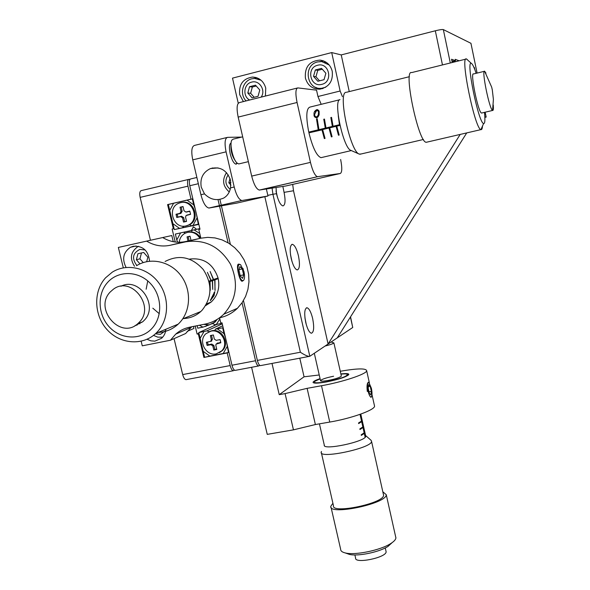 <?xml version="1.0" encoding="UTF-8"?>
<svg xmlns="http://www.w3.org/2000/svg" width="590" height="590" viewBox="0 0 590 590"><rect width="100%" height="100%" fill="white"/><g stroke="black" fill="none" stroke-linecap="round" stroke-linejoin="round"><path stroke-width="0.89" d="M191.315 230.52L193.527 226.855L196.588 229.318M190.061 179.242L188.83 179.375C187.465 179.928 187.178 182.185 187.959 186.16L191.02 199.169L167.59 204.59L173.335 228.765L172.14 229.031L175.23 242.018M191.735 199.066L191.02 199.169M168.334 204.479L173.578 203.262L169.743 210.401L168.334 204.479L167.59 204.59M172.14 229.031L173.335 228.765M195.209 326.078L197.119 334.088L198.306 333.844L203.911 357.444L227.209 352.945L230.181 365.564C231.007 368.721 232.047 370.446 233.293 370.741L234.518 370.195M198.933 333.262L197.119 334.088M198.992 333.534L198.306 333.844M204.59 357.098L203.226 351.33L209.804 356.087L203.911 357.444M227.858 352.606L227.209 352.945M186.44 379.577L185.975 379.665C184.626 379.392 183.527 377.703 182.686 374.584L174.057 338.638M150.45 240.27L140.155 197.37C139.38 193.446 139.734 191.197 141.224 190.622L188.616 179.426M349.251 91.59L341.234 54.914L435.317 30.783C439.557 29.751 442.235 29.352 443.341 29.588L470.96 43.313M474.839 69.65L474.397 67.526L473.91 67.349M474.028 67.614L474.397 67.526M459.19 60.785L455.229 59.325L455.51 60.682L451.549 59.251L452.228 62.511M453.518 61.176L455.51 60.682M312.663 318.563C311.041 312.044 309.153 308.445 307.007 307.751C304.499 308.636 304.071 313.541 305.738 322.465C307.368 328.977 309.249 332.568 311.373 333.239C313.895 332.325 314.322 327.435 312.663 318.563M298.452 255.839C296.704 248.877 294.675 245.042 292.375 244.319C289.956 245.167 289.557 249.88 291.187 258.457C292.95 265.411 294.963 269.247 297.235 269.94C299.676 269.077 300.081 264.372 298.452 255.839M276.061 187.495L276.459 193.675C278.362 201.109 280.53 205.195 282.949 205.925C285.287 205.091 285.663 200.578 284.07 192.369L282.839 186.447M292.699 184.405L293.503 190.747L328.092 344.022L460.207 134.417M350.548 316.823L352.739 327.487L309.816 356.286L260.382 365.63C259.194 365.321 258.191 363.573 257.373 360.401L300.369 352.23C304.197 354.774 307.161 356.168 309.249 356.419M212.599 167.951L212.695 168.371M219.908 199.383L221.28 205.254M221.412 205.836L230.351 244.253M243.456 300.583L257.373 360.401M260.78 365.557L260.382 365.63M466.742 132.905L337.251 337.878M486.167 116.975L484.847 116.968M235.506 370.328L235.093 370.402C233.846 370.107 232.807 368.381 231.981 365.225L222.01 322.819L220.808 323.055L219.569 317.804M231.981 365.225L255.551 360.748L242.055 302.781M228.087 242.807L219.554 206.168M219.443 205.674L218.027 199.612M200.836 238.176L198.793 229.503L200.003 229.23L189.774 185.732C188.992 181.757 189.279 179.5 190.629 178.954L196.876 177.479M255.551 360.748C256.37 363.919 257.373 365.667 258.568 365.977L259.799 365.394M455.192 61.773L454.403 61.493L454.499 61.95M454.403 61.493L453.762 61.655M451.903 60.962L452.714 60.888L453.282 62.252M453.858 62.105L453.673 61.235L452.714 60.888M173.578 203.262L192.34 198.926L193.741 204.885L187.052 200.15M193.741 204.885L195.29 209.17M196.374 213.779L198.284 224.178L192.996 225.365L196.883 218.234M192.996 225.365L190.931 225.837L189.906 224.547M172.9 223.669L179.537 228.396L174.301 229.576L169.743 210.401M198.815 224.178L190.931 225.837M198.793 224.075L198.284 224.178M198.845 224.296L179.537 228.396M183.829 226.169L182.421 227.755M198.867 224.399L174.301 229.576M192.856 198.845L192.34 198.926M191.662 231.951L192.001 230.343L199.346 228.699L199.494 229.34M199.737 233.5L194.058 229.879M180.606 232.895L176.764 239.96L175.37 234.068L183.483 232.254L185.444 233.072M177.671 242.232L176.764 239.96M199.855 228.588L199.346 228.699M191.993 230.373L183.483 232.254M221.501 322.914L221.619 323.394L216.353 324.448L219.841 318.969M216.353 324.448L214.273 324.766L213.248 323.357M199.354 325.245L202.938 327.133L197.724 328.18L197.134 325.695M222.098 323.173L221.619 323.394M209.45 324.839L202.938 327.133M206.979 325.038L205.792 326.469M214.922 330.636L215.321 329.191L222.659 327.834L224.03 333.652L217.393 328.881M224.03 333.652L225.505 337.687M226.567 342.193L228.455 352.488L223.197 353.506L227.091 346.684M223.197 353.506L209.804 356.087M203.985 331.55L200.143 338.372L198.771 332.59L206.839 330.879L209.074 331.713M203.226 351.33L200.143 338.372M217.142 324.286L198.771 332.59M222.71 325.783L215.321 329.191M223.138 327.605L222.659 327.834M228.927 352.237L228.455 352.488M222.253 323.844L206.839 330.879M236.892 162.884L235.993 164.197M265.411 96.045L265.743 88.094C263.693 81.14 259.276 77.46 252.476 77.054C242.969 78.595 238.721 84.481 239.71 94.688L243.39 101.583M256.982 77.821L254.039 78.441M332.236 71.257C330.444 64.767 326.388 61.058 320.06 60.114C309.485 60.94 304.595 66.921 305.391 78.057C307.648 85.543 312.501 89.245 319.957 89.156C329.109 87.077 333.203 81.11 332.236 71.257M323.858 61.043L319.751 61.581M310.458 162.375C312.597 170.953 314.935 175.724 317.457 176.698L340.29 173.49L285.833 185.983L259.305 190.061C256.414 189.191 253.877 184.537 251.679 176.1L310.458 162.375L297.072 102.483C295.317 93.515 295.56 88.655 297.81 87.903L316.542 90.159L317.951 96.517L340.135 91.008L331.705 52.576L232.504 78.131L238.249 103.221M342.429 96.635L340.135 91.008M341.234 54.914L331.705 52.576M251.679 176.1L238.161 117.1C236.42 108.258 236.856 103.412 239.481 102.572L297.235 88.05M340.29 173.49C342.141 172.376 342.252 167.708 340.637 159.477M321.189 104.319L317.951 96.517M315.739 87.357L319.441 89.193M237.32 163.275L236.059 164.204C233.81 163.585 231.855 160.119 230.189 153.798C228.942 147.552 229.244 143.945 231.096 142.994M230.543 180.319C226.951 170.171 220.262 166.247 210.475 168.563C202.945 172.184 199.863 178.387 201.242 187.17L204.494 193.896C210.306 199.656 216.692 201.05 223.662 198.07C227.261 195.991 229.569 192.583 230.587 187.849L230.543 180.319M230.587 187.849L234.208 187.008L226.081 151.844C224.37 143.09 224.871 138.252 227.593 137.337L241.62 137.094M234.208 187.008C236.361 195.209 238.906 199.708 241.841 200.512L208.882 208.034C205.755 207.282 203.1 202.849 200.917 194.73L192.746 159.861C191.042 151.173 191.654 146.35 194.582 145.391L226.944 137.5M266.37 188.992L267.971 195.998L242.158 200.489M267.971 195.998L236.929 203.071L209.221 208.005M212.238 168.032L212.135 168.416M238.832 264.099L239.525 264.276M242.955 268.325L244.481 274.829M243.043 280.693L242.409 281.172M149.55 261.193C148.437 250.706 143.001 245.735 133.244 246.266L130.419 247.291C123.258 252.291 121.813 259.003 126.09 267.432M147.058 339.272L150.848 340.836L154.831 341.153L161.498 338.35C164.123 336.012 165.569 332.974 165.849 329.257M141.157 341.249L142.271 345.829L170.444 340.231L175.695 334.139C179.714 330.599 184.368 328.283 189.656 327.192L205.239 324.065C212.311 322.597 218.484 319.323 223.743 314.241C236.597 299.75 238.839 283.038 230.461 264.106C219.694 246.45 204.796 239.024 185.769 241.819L170.134 245.285C161.925 246.967 154.086 245.58 146.622 241.118L118.347 247.439L123.303 267.831M137.035 324.294L137.212 325.031M187.163 331.403L193.911 328.446L193.431 326.44M173.268 241.701L171.801 235.535L146.622 241.118M170.444 340.231L185.621 333.534L191.743 326.772M242.018 281.224C239.562 281.268 235.712 264.644 238.456 264.15M219.517 317.811C226.354 316.373 232.32 313.202 237.416 308.29L242.055 302.773L245.602 296.387L247.933 289.343L248.958 281.895L248.633 274.306L246.974 266.828L244.024 259.74L239.894 253.294L234.731 247.712L228.714 243.191L222.061 239.887L215.011 237.925L207.805 237.357L200.703 238.205L185.526 241.568C177.546 243.205 169.942 241.863 162.7 237.549M367.312 391.517C366.678 385.897 367.091 382.799 368.536 382.224L369.075 382.748M340.887 373.935C346.278 373.315 348.919 373.514 348.808 374.539C346.485 376.914 338.977 379.392 326.292 381.973C317.619 383.448 313.216 383.529 313.061 382.209C313.46 381.302 315.79 380.115 320.075 378.655M374.348 405.205L374.584 406.267C374.303 410.198 351.043 418.509 329.758 422.064L315.385 424.542L293.451 429.852L267.255 434.365L251.598 367.29M293.451 429.852L285.088 393.604L279.232 394.666L272.005 363.44M299.801 358.196L304.056 376.804L319.234 374.975M371.848 395.824L370.896 397.38M340.283 371.257C357.481 368.3 366.287 368.16 366.692 370.837C366.272 374.149 342.82 381.966 321.506 385.735L307.11 388.345L285.088 393.604M304.056 376.804L279.232 394.666M322.664 129.704L308.924 132.846C312.707 147.773 316.734 156.048 321.004 157.663L322.029 157.419M321.926 129.719L324.338 138.584L325.038 138.414L322.634 129.549L328.984 128.023L331.381 136.902L332.089 136.733L329.692 127.853L336.071 126.319L338.454 135.221L339.161 135.051L336.779 126.149L339.973 125.382M339.634 99.776L310.016 107.07C306.225 108.317 305.812 116.665 308.762 132.108L318.239 129.829L316.498 118.929L318.895 129.719M338.269 115.728L339.457 124.726L333.07 126.26L331.536 117.366L330.828 117.535L332.362 126.43L325.997 127.964L324.463 119.077L323.763 119.246L325.289 128.133L318.947 129.66L317.199 118.752L316.498 118.929M319.102 113.066C319.433 114.895 318.689 116.451 316.867 117.727L316.719 117.764C314.654 117.499 313.769 116.341 314.057 114.298C313.747 112.366 314.647 110.817 316.756 109.652C318.659 109.836 319.441 110.972 319.102 113.066M339.818 124.682L333.07 126.26M336.816 126.304L336.071 126.319M333.254 126.26L325.997 127.964M329.729 128.008L328.984 128.023M326.189 127.964L318.947 129.66M319.138 129.66L308.762 132.108M308.961 132.108L309.116 132.802M322.118 129.719L322.642 129.594M329.176 128.023L329.707 127.897M336.256 126.319L336.787 126.194M322.597 129.719L324.552 138.532M324.471 119.136L323.991 119.254L325.931 128.023M329.64 128.03L331.595 136.851M331.543 117.425L331.049 117.543L332.989 126.326M336.713 126.326L338.66 135.169M338.276 115.788L338.527 117.631M317.14 117.624L316.417 116.997M314.728 114.327L314.057 114.298M315.119 111.849L316.756 109.652M316.889 109.659L317.45 109.593M318.969 111.392L317.295 110.419M316.69 110.426L314.721 114.135C314.463 115.743 315.112 116.687 316.683 116.96L318.202 115.242L318.438 113.228C318.703 111.599 318.121 110.662 316.69 110.426M319.102 113.258L318.438 113.228M318.888 115.271L318.202 115.242M317.981 117.012L316.683 116.96M242.682 136.836L233.227 139.137L231.848 140.096C229.355 143.687 232.858 159.329 236.966 162.951L238.648 163.924L239.393 163.784M345.998 92.306C337.605 92.814 350.312 151.903 359.229 154.078L350.873 150.369C343.351 148.451 332.959 100.234 339.973 99.614M484.331 71.316L473.534 73.957C469.883 71.737 478.121 112.321 481.462 113.029L481.912 112.97M485.976 73.145L484.604 71.213C481.351 69.642 489.479 109.548 492.569 110.404L492.643 110.441C493.358 110.625 493.565 108.818 493.255 105.013M476.123 73.322C474.301 67.776 472.797 64.517 471.609 63.528L471.307 63.359C465.672 59.966 478.497 122.868 483.542 123.502L483.594 123.524C484.958 123.767 485.253 120.05 484.471 112.366M467.228 59.509L466.483 58.971C459.699 54.929 474.876 129.136 480.887 129.594L480.946 129.616C481.801 129.881 482.31 128.701 482.48 126.098M465.82 59.133L411.65 72.592C403.007 69.089 418.295 142.271 426.157 142.286L427.175 142.079M359.229 154.078L361.006 154.005M492.569 110.404L493.402 99.422L492.296 89.85L491.676 87.128L484.604 71.213M320.119 378.869L314.898 381.228C313.01 383.153 316.911 383.323 326.602 381.73C340.511 378.795 347.429 376.309 347.363 374.259C346.507 373.817 344.361 373.78 340.932 374.149M333.586 376.243C326.241 377.74 321.882 379.186 320.51 380.579C320.606 381.354 323.18 381.302 328.239 380.439C335.622 378.942 339.995 377.497 341.359 376.103L341.308 375.86M360.025 414.357L361.53 421.068L358.521 422.993L358.654 423.583L361.663 421.658L362.85 426.946L359.848 428.908L359.981 429.498L362.983 427.536L364.17 432.824L361.176 434.808L361.309 435.398L364.296 433.407L365.151 437.22M361.346 416.577L361.014 417.986L360.188 414.298M362.658 422.425L362.326 423.863L361.146 418.575L361.478 417.167M363.964 428.266L363.647 429.741L362.459 424.453L362.791 423.008M365.276 434.1L364.959 435.604L363.779 430.324L364.096 428.849M365.291 437.072L365.402 434.683M363.669 433.267L364.296 433.407M362.349 427.389L362.983 427.536M361.028 421.496L361.663 421.658M360.542 421.85L361.087 421.754M361.899 427.721L362.408 427.632M363.248 433.584L363.72 433.502M331.145 341.971L333.888 342.915C333.225 343.697 330.289 344.737 325.068 346.05M324.279 444.941L324.264 445.007C322.125 450.871 365.8 441.652 365.756 436.239L365.771 436.128M382.888 491.817L386.258 494.715C386.745 503.713 328.313 515.844 330.813 506.257L332.908 503.248M371.073 440.302L371.575 441.475C371.685 448.208 318.63 459.381 321.218 452.102L321.469 451.461M383.456 494.361L383.596 495.231C384.031 503.373 331.219 514.34 333.461 505.667L321.395 452.899M386.118 551.657L386.118 551.753C386.553 557.616 354.465 564.188 355.586 558.015L354.885 554.939M395.912 537.652L395.905 537.918C395.743 539.614 394.009 541.495 390.72 543.567C380.447 550.3 354.841 555.551 345.231 552.926C342.134 552.166 340.607 550.957 340.659 549.29L331.056 507.326M392.099 542.66L387.984 546.436C379.23 552.174 357.57 556.621 349.354 554.379L347.119 553.59M213.344 279.579L218.071 277.979C213.13 263.841 203.727 257.535 189.847 259.062L189.471 259.143M213.595 279.527L210.114 271.481L213.351 279.608L211.131 280.375L207.385 272.366L210.888 280.457L208.956 281.128M147.751 280.929L146.143 289.233M152.817 308.187L159.293 313.718M205.659 305.598L211.102 302.073C217.585 295.885 219.959 288.082 218.234 278.672L214.974 279.8L214.974 289.978M209.133 281.821L209.811 281.592L210.269 290.332L210.055 281.504L212.282 280.729L212.739 289.425L212.533 280.648L214.731 279.881L215.099 290.516M212.297 296.372L214.841 291.659L214.045 295.701L210.32 300.664L212.297 296.372M209.118 281.74L209.811 281.592M209.148 281.732L212.282 280.729M209.398 281.644L210.055 281.504M211.633 280.87L214.731 279.881M211.876 280.788L212.533 280.648M214.082 280.021L218.234 278.672M214.325 279.94L214.974 279.8M217.585 278.805L217.445 278.2M210.497 299.838L213.816 295.796L214.502 292.515L211.014 299.735M213.978 292.625L214.502 292.515M134.926 325.695L142.677 321.808L144.063 320.473C159.108 305.996 139.196 276.489 120.98 286.268M139.21 322.31C155.576 306.446 131.238 275.412 113.324 289.262L110.301 291.917C93.463 308.784 120.478 340.002 137.817 323.659L139.21 322.31M151.792 328.593C162.884 317.022 162.213 295.664 150.221 283.266C138.392 270.699 118.398 270.345 107.727 282.286C96.878 294.041 97.8 315.008 109.548 327.221C121.134 339.611 140.877 340.356 151.792 328.593M157.22 332.015C169.101 319.581 169.75 297.338 158.474 282.492C147.33 267.536 126.555 263.007 112.248 272.182L105.603 277.772C93.161 291.312 93.921 315.222 107.041 329.618C119.999 344.177 142.529 346.057 155.841 333.394L157.22 332.015M158.091 332.465C165.775 332.133 172.472 329.36 178.173 324.153L179.5 322.826C190.931 310.923 191.625 289.675 180.857 275.508C170.222 261.237 150.317 256.938 136.555 265.721M183.527 318.556C190.091 318.283 195.836 315.952 200.748 311.557L202.09 310.237C212.09 297.596 212.496 284.048 203.299 269.571C191.898 256.938 179.154 254.246 165.082 261.488M138.997 323.209L139.859 323.799M136.047 325.002L136.43 325.296M146.689 261.643L147.854 257.218L143.672 252.461L137.927 253.73L136.364 259.748L139.97 263.863M141.482 252.94L139.948 258.833L143.222 262.572M139.948 258.833L136.364 259.748M230.012 178.49L228.832 182.775L230.956 185.179M230.904 182.517L228.832 182.775M324.537 62.164L326.558 62.525M325.887 73.256L321.543 68.374L315.355 69.952L313.519 76.383L317.855 81.25L324.035 79.694L325.887 73.256M322.442 88.677L320.422 88.353M322.302 69.229L317.759 70.387L315.938 76.774L319.544 80.823M315.938 76.774L313.519 76.383M317.759 70.387L315.355 69.952M257.845 78.846L259.239 78.905M259.784 89.99L255.514 85.181L249.518 86.708L247.793 93.021L252.048 97.822L258.044 96.31L259.784 89.99M256.267 86.022L252.358 87.018L250.639 93.286L254.187 97.284M250.639 93.286L247.793 93.021M252.358 87.018L249.518 86.708M371.39 388.286L368.986 382.674C367.386 382.46 367.105 385.336 368.153 391.318C369.141 395.3 370.166 397.195 371.221 397.018C372.231 395.883 372.29 392.97 371.39 388.286M368.632 384.65L368.19 388.161L369.34 393.324L370.926 394.931L371.353 391.406L370.218 386.288L368.632 384.65M368.389 386.612L370.218 386.288M369.008 391.826L371.353 391.406M243.95 271.548L240.543 264.578C238.102 263.855 237.446 266.805 238.581 273.435C240.071 278.812 241.708 281.157 243.493 280.471C244.717 279.026 244.872 276.054 243.95 271.548M239.916 266.584L238.913 270.117L240.285 276.039L242.652 278.377L243.633 274.837L242.276 268.966L239.916 266.584M239.046 269.645L242.276 268.966M240.174 275.567L243.633 274.837M186.595 225.8L189.302 224.879C200.762 219.797 193.881 199.383 181.72 202.473M186.027 225.918L188.409 225.063C200.04 219.9 192.782 199.199 180.533 202.68L178.888 203.211C166.535 207.724 173.379 229.399 186.027 225.918M183.025 206.537L180.031 207.223L181.019 211.427L179.906 213.381L176.019 214.273L176.779 217.489L180.665 216.604L182.546 217.88L183.542 222.069L186.536 221.39L185.548 217.194L186.086 215.52L190.577 214.347L189.81 211.117L185.85 212.024L184.021 210.741L183.025 206.537M183.084 206.773L180.031 207.223M189.862 211.345L186.211 212.024M187.141 215.055L190.541 214.207M181.211 207.208L182.155 211.22L180.916 213.388L177.199 214.236L177.878 217.091L181.595 216.25L183.682 217.658L184.626 221.663L186.499 221.235M184.626 221.663L183.542 222.069M177.878 217.091L176.779 217.489M177.199 214.236L176.019 214.273M200.777 238.183C197.798 233.345 193.682 231.332 188.439 232.158M199.892 238.382C196.905 233.537 192.79 231.531 187.546 232.357L185.002 233.293C181.632 235.211 179.707 238.198 179.235 242.269M191.013 240.351L190.039 236.199L187.037 236.87L188.018 241.015M190.076 236.376L187.037 236.87M188.203 236.789L189.139 240.764M211.98 323.962L215.144 321.985L217.223 319.345M203.646 324.382L209.413 324.847L214.303 322.354L216.279 319.905M219.443 352.665L222.533 350.445C230.137 343.255 221.892 328.202 211.744 330.776L209.059 331.72M216.272 353.853L221.715 350.873C229.333 343.66 221.066 328.586 210.903 331.167L205.962 333.689C197.709 340.622 205.799 356.441 216.272 353.853M213.366 334.973L210.387 335.562L211.353 339.663L210.719 341.337L206.36 342.296L207.112 345.438L210.977 344.678L212.843 345.961L213.809 350.054L216.796 349.472L215.829 345.379L216.036 344.132L220.837 342.753L220.092 339.597L216.206 340.356L214.34 339.073L213.366 334.973M216.796 343.55L220.734 342.318M207.488 342.075L208.137 344.789L211.832 344.066L213.897 345.489L214.826 349.398L216.692 349.037M214.826 349.398L213.809 350.054M208.137 344.789L207.112 345.438M211.5 335.341L212.415 339.198L211.168 341.271M452.478 62.452L452.124 62.016M187.959 186.16L140.155 197.37M182.686 374.584L230.181 365.564M442.471 64.937L435.317 30.783M477.089 73.086L470.916 43.181L477.103 73.086M443.341 29.588L450.31 62.99M293.503 190.747L284.07 192.369M276.459 193.675L272.934 194.28L309.816 356.286M272.086 188.107L272.934 194.28L267.823 195.349M352.739 327.487L350.416 317.044M484.869 117.38L486.167 117.071L485.164 112.203L486.182 117.071M300.369 352.23L264.844 196.713M198.343 183.719L189.774 185.732M317.708 176.69L259.6 190.046M297.072 102.483L238.161 117.1M226.081 151.844L192.746 159.861M200.917 194.73L204.494 193.896M185.769 241.819L200.703 238.205M170.134 245.285L185.526 241.568M329.758 422.064L321.506 385.735M315.385 424.542L307.11 388.345M277.278 196.743L276.091 191.433M291.777 260.751L290.553 255.079M306.092 323.895L305.03 318.534M145.147 249.976L139.904 249.386C132.639 253.081 131.629 258.464 136.858 265.537M134.513 266.267C129.52 258.361 130.633 251.819 137.861 246.65L138.606 246.296M155.399 333.8L160.399 334.368L165.716 330.525M153.511 335.386L157.759 337.141L162.28 337.17M228.205 174.824C224.598 180.216 225.255 185.061 230.196 189.361M321.801 84.355C333.527 81.914 329.117 61.839 317.59 65.269C305.893 67.791 310.325 87.718 321.801 84.355M317.73 61.92L321.712 61.581L329.227 65.018M325.724 87.202L321.616 88.308L323.01 88.493M261.156 97.114C266.097 90.395 259.342 79.731 251.642 82.121C243.788 83.728 242.379 96.384 249.629 100.012M251.952 78.78L254.615 78.418L261.075 80.233M186.905 212.024L185.902 212.009M187.583 214.885L186.669 215.239M183.682 217.658L182.546 217.88M181.595 216.25L180.665 216.604M180.916 213.388L179.906 213.381M182.155 211.22L181.019 211.427M217.791 342.901L216.95 343.513M213.897 345.489L212.843 345.961M211.832 344.066L210.977 344.678M212.415 339.198L211.353 339.663M193.527 226.855L192.974 226.98M185.975 379.665L233.293 370.741M306.372 307.884L307.007 307.751M291.777 244.444L292.375 244.319M258.568 365.977L235.093 370.402M256.104 77.541L252.476 77.054M323.15 60.77L320.06 60.114M317.457 176.698L259.305 190.061M218.027 167.899L210.475 168.563M208.882 208.034L241.841 200.512M136.165 245.986L130.419 247.291M175.695 334.139L190.732 327.634M223.743 314.241L237.416 308.29M313.157 382.615L313.061 382.209M374.584 406.267L372.002 394.68M369.436 383.139L366.692 370.837M321.004 157.663L351.323 150.568M318.003 116.997L316.749 116.945M238.766 163.931L248.368 161.653M481.521 113.059L492.643 110.441M483.594 123.524L480.946 129.616M426.216 142.301L480.931 129.616M359.885 154.263L423.414 139.483M346.603 92.246L409.401 76.693M471.307 63.359L466.498 58.978M231.029 144.321C230.469 150.679 232.069 156.424 235.83 161.557M347.363 374.259L348.506 374.967M319.433 423.841L324.411 445.649M360.792 414.084L361.486 417.211M361.618 417.794L362.806 423.074M362.931 423.657L364.119 428.93M364.244 429.513L365.424 434.778M365.557 435.361L365.756 436.239M365.594 435.516L371.213 440.42M371.575 441.475L383.596 495.231M386.258 494.715L395.905 537.918M387.984 546.436L390.72 543.567M349.354 554.379L345.231 552.926M385.263 547.948L386.118 551.753M314.308 353.27L320.562 380.823M333.888 342.915L341.359 376.103M211.102 302.073L206.662 303.828M210.505 299.831L210.947 299.742M200.748 311.557L182.671 318.91M178.173 324.153L155.841 333.394M142.677 321.808L137.817 323.659M277.514 197.51L276.031 190.784M291.998 261.518L290.45 254.268M306.306 324.677L304.927 317.708M229.222 191.934C222.814 186.248 221.914 179.825 226.516 172.656M321.712 61.581L317.685 61.913M317.575 61.943C302.714 65.173 306.616 90.292 321.616 88.308M254.615 78.418L251.901 78.78M251.76 78.809C242.623 80.845 239.252 94.238 246.119 100.897M368.986 382.674L368.381 382.224M371.221 397.018L370.977 397.387M189.302 224.879L188.409 225.063M185.85 212.024L186.846 212.031M215.144 321.985L214.303 322.354M222.533 350.445L221.715 350.873M210.719 341.337L211.714 341.057"/></g></svg>
